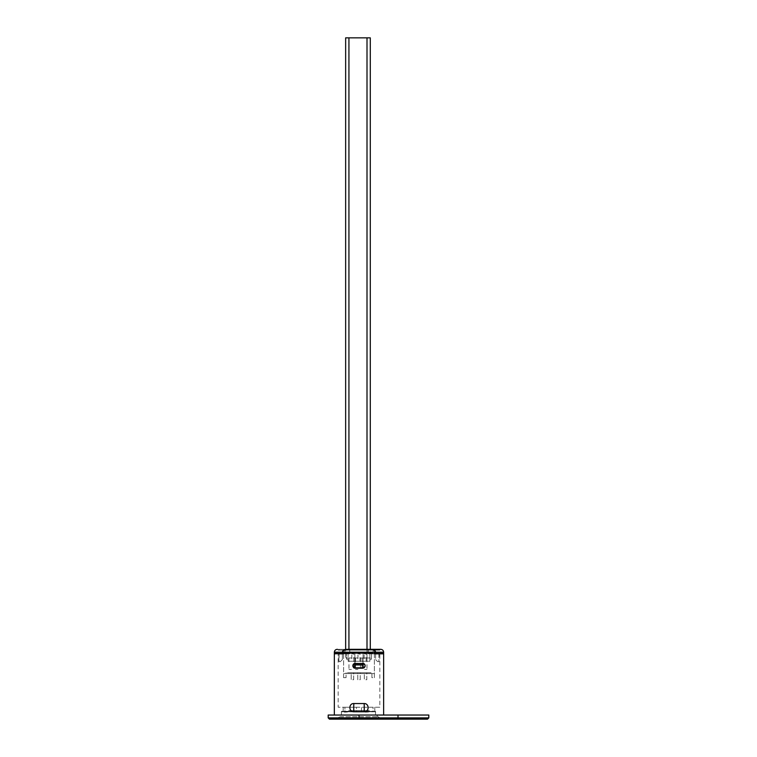<?xml version="1.0" encoding="UTF-8"?>
<svg xmlns="http://www.w3.org/2000/svg" width="757" height="757" viewBox="0 0 757 757"><rect width="100%" height="100%" fill="white"/><g stroke="black" fill="none" stroke-linecap="round" stroke-linejoin="round"><path stroke-width="0.57" stroke-dasharray="3.79 2.84" d="M375.084 653.849L375.084 652.203C374.933 650.452 373.305 649.497 370.201 649.336L347.785 649.336L349.715 649.336L349.715 653.849L338.152 653.849L338.152 707.237L379.834 707.237L379.834 653.849L368.262 653.849L375.084 653.849L368.262 653.849L368.262 649.336L368.262 653.849L375.084 653.849M334.348 715.043L383.638 715.043L334.348 715.043M342.902 652.203C343.053 650.452 344.681 649.497 347.785 649.336L349.715 649.336L349.715 653.849L342.902 653.849L349.715 653.849L342.902 653.849L342.902 652.203L375.084 652.203M355.298 663.293C352.119 664.864 352.119 666.51 355.298 668.223L362.688 668.223C365.858 666.652 365.858 665.015 362.688 663.293L355.298 663.293C352.119 664.949 352.119 666.595 355.298 668.223L362.688 668.223C365.868 666.567 365.868 664.92 362.688 663.293L362.688 663.293M364.126 703.546L353.86 703.546C348.542 703.348 348.58 712.034 353.86 711.76L364.126 711.76C369.444 711.949 369.407 703.272 364.126 703.546A13.995 2.914 -90 0 1 364.126 711.76M353.86 711.76A13.995 2.914 90 0 1 353.86 703.546M363.672 663.501L364.335 663.927M364.751 664.409L365.016 664.939M365.139 665.517L365.129 666.122M364.978 666.662L364.628 667.277M364.032 667.825L363.379 668.128M354.607 668.128L353.954 667.825M353.349 667.277L353.008 666.662M352.857 666.122L352.847 665.517M352.97 664.939L353.235 664.409M353.651 663.927L354.304 663.501M378.907 653.442L378.907 661.656L379.115 653.849L375.623 653.849L375.623 659.602L375.623 653.442L339.07 653.442L378.907 653.442L375.623 653.442L375.623 652.619L342.363 652.619L375.623 652.619L375.623 653.442M379.834 707.237L338.152 707.237M342.363 653.849L338.871 653.849L338.871 661.656L340.309 661.656L342.363 659.602L342.363 653.849M373.031 707.237L361.524 707.237L373.031 707.237L373.069 711.343L374.829 711.343L373.069 711.343L373.031 707.237M356.452 707.237L344.955 707.237L356.452 707.237L356.528 711.343L344.918 711.343L356.528 711.343L356.452 707.237M344.955 707.237L343.233 707.237L344.955 707.237L344.918 711.343L343.158 711.343L344.918 711.343L344.955 707.237M376.503 715.043L341.416 715.119L375.538 715.119L375.472 711.343L341.483 711.343L375.472 711.343L375.538 715.119L376.503 715.043L377.951 716.747L382.815 719.15L335.171 719.15L382.815 719.15M348.835 711.343L369.151 711.343L348.835 711.343L369.151 711.343L348.835 711.343L348.873 710.53L369.113 710.53L369.151 711.343L369.113 710.53L348.873 710.53L369.113 710.53L348.873 710.53L348.835 711.343M373.069 711.343L361.458 711.343L373.069 711.343M361.458 711.343L361.524 707.237L361.458 711.343M341.483 711.343L341.416 715.119L340.035 716.747L335.171 719.15M329.465 719.15L427.535 719.15M397.264 719.15L413.852 718.743L397.264 719.15M408.051 719.15L410.237 719.15L408.051 718.743M406.717 719.15L404.531 719.15L406.717 718.743M358.988 719.15L398.012 719.15L332.503 718.743L426.759 718.743L330.241 718.743L358.988 719.15L358.988 717.873L428.812 717.873M398.012 719.15L426.759 719.15L398.012 719.15L398.012 715.043L428.812 715.043M328.188 715.043L398.012 715.043M375.557 711.76L341.398 711.76L375.557 711.76L375.557 715.043L341.398 715.043L375.557 715.043L375.557 711.76M365.357 711.76L373.57 711.76L365.357 712.167M344.416 711.76L352.63 711.76L344.416 712.167M383.638 653.442L363.095 653.442L363.095 663.709L354.882 663.709L363.095 663.709L354.882 663.709L354.882 664.939L354.882 663.709L363.095 663.709L363.095 667.816L363.095 653.442L363.095 667.816L354.882 667.816L363.095 667.816L354.882 667.816L354.882 653.442L354.882 667.816L363.095 667.816L363.095 664.939L354.882 664.939L354.882 667.816L354.882 653.442L349.753 653.442L349.819 650.149L379.834 650.149L338.152 650.149L368.167 650.149L368.233 653.442L368.167 650.149L349.819 650.149L349.753 653.442L349.819 650.149L349.753 653.442L363.095 653.442L363.095 667.816L363.095 653.442L368.233 653.442L368.167 650.149L369.047 650.149L368.167 650.149L368.233 653.442L383.43 653.442L375.245 653.442L375.245 652.203C375.623 650.802 374.034 649.837 370.476 649.336L379.834 649.336L369.047 649.336L369.047 650.149L369.047 649.336L378.595 649.336L337.225 649.336M334.348 653.442L354.882 653.442L354.882 667.816L354.882 664.939L363.095 664.939L363.095 663.709L354.882 663.709L363.095 663.709L363.095 653.442L354.882 653.442L354.882 663.709L354.882 653.442L368.233 653.442L334.556 653.442L342.741 653.442L342.741 652.203C342.363 650.802 343.952 649.837 347.51 649.336L337.433 649.336C335.711 649.478 334.755 650.433 334.556 652.203L342.741 652.203L334.556 652.203L334.556 653.442M342.902 653.442L349.753 653.442L342.902 653.442M380.762 649.336L370.854 649.336C373.939 649.572 375.51 650.528 375.548 652.203L383.638 652.203M373.163 649.336L344.823 649.336L373.163 649.336L373.163 652.619L344.823 652.619L373.163 652.619L373.163 649.336L373.163 652.619L373.163 649.336L344.823 649.336L344.823 652.619L344.823 649.336L344.823 652.619L344.823 649.336L373.163 649.336M370.854 649.336L379.834 649.336L369.047 649.336L369.047 650.149L379.834 650.149L369.047 650.149L369.047 649.336L379.834 649.336L379.834 650.149L379.834 649.336M370.476 649.336L378.595 649.336L378.595 650.149L339.382 650.149L339.382 649.336L378.595 649.336L378.595 650.149L339.382 650.149L378.595 650.149L339.382 650.149L339.382 649.336L348.93 649.336L338.152 649.336L348.93 649.336L338.152 649.336L348.93 649.336L348.93 650.149L348.93 649.336L348.93 650.149L348.93 649.336L347.51 649.336M342.363 652.619L342.363 653.442L342.363 652.619L342.363 653.442L342.363 652.619L375.623 652.619L342.363 652.619M375.548 653.442L375.548 652.203M342.438 653.442L342.438 652.203C342.476 650.528 344.038 649.572 347.132 649.336M360.228 672.746L364.335 672.746L364.335 679.72L366.795 679.72L366.795 672.746L371.933 672.746L346.053 672.746L351.191 672.746L351.191 679.72L353.651 679.72L353.651 672.746L357.758 672.746L357.758 679.72L360.228 679.72L360.228 672.746L357.758 672.746L357.758 679.72L360.228 679.72L360.228 672.746M371.933 677.666L371.933 672.746L371.933 673.56L346.053 673.56L346.053 677.666L346.053 672.746L346.053 673.56L343.593 673.56L343.593 677.666L346.053 677.666L343.593 677.666L343.593 653.026L343.593 673.56L374.393 673.56L371.933 673.56L371.933 677.666L374.393 677.666L374.393 653.026L343.593 653.026L374.393 653.026L374.393 677.666L371.933 677.666M351.191 672.746L353.651 672.746L353.651 679.72L351.191 679.72L351.191 672.746M364.335 672.746L366.795 672.746L366.795 679.72L364.335 679.72L364.335 672.746M369.88 653.026L346.469 653.026L369.88 653.026L369.88 659.186L371.517 659.186L369.88 659.186L369.88 653.026L369.88 661.24L348.106 661.24L369.88 661.24L369.88 653.026M371.517 653.026L371.517 659.186L371.517 653.026M346.469 659.186L348.106 659.186L346.469 659.186L346.469 653.026L346.469 659.186M348.106 653.026L348.106 661.24L348.106 653.026M357.966 661.24L360.02 661.24L357.966 661.24L357.966 653.849L360.02 653.849L357.966 653.849M364.126 661.24L366.18 661.24L364.126 661.24L364.126 653.849L366.18 653.849L364.126 653.849M351.806 661.24L353.86 661.24L351.806 661.24L351.806 653.849L353.86 653.849L351.806 653.849M360.02 661.24L360.02 653.849M366.18 661.24L366.18 653.849M353.86 661.24L353.86 653.849M370.287 649.336L370.287 37.85L345.646 37.85L345.646 657.994L348.93 657.994L345.646 657.994L345.646 649.336M370.287 657.994L367.003 657.994L370.287 657.994M367.003 37.85L367.003 657.994L348.93 657.994L367.003 657.994L367.003 649.336M357.966 657.994L355.497 657.994L357.966 657.994M364.495 657.994L366.965 657.994L364.495 657.994M351.437 657.994L348.968 657.994L351.437 657.994M357.966 669.453L355.497 669.453L357.966 669.453M364.495 669.453L366.965 669.453L364.495 669.453M351.437 669.453L348.968 669.453L351.437 669.453M339.07 653.442L338.871 661.656M380.553 649.336L380.553 649.336C382.332 649.534 383.288 650.49 383.43 652.203L375.245 652.203L383.43 652.203L383.43 653.442M363.095 667.816L354.882 667.816L363.095 667.816M373.163 652.619L344.823 652.619L373.163 652.619M339.07 653.849L339.07 661.656L340.309 661.656L342.363 659.602L342.363 653.442M375.623 659.602L377.677 661.656L375.623 659.602M379.115 661.656L377.677 661.656L378.907 661.656L378.907 653.849M340.035 716.747L377.951 716.747L340.035 716.747M328.188 717.873L358.988 717.873L358.988 715.043M334.348 652.203L342.438 652.203M348.93 37.85L348.93 649.336M374.753 707.237L374.829 711.343M343.233 707.237L343.158 711.343M341.398 711.76L341.398 715.043M338.152 650.149L338.152 649.336L338.152 650.149M360.427 657.994L360.427 669.453M355.497 657.994L355.497 669.453M366.965 657.994L366.965 669.453M362.035 657.994L362.035 669.453M353.898 657.994L353.898 669.453M348.968 657.994L348.968 669.453"/><path stroke-width="1.14" d="M383.638 715.043L383.638 653.849L379.115 653.442M338.871 653.442L334.348 653.849L334.348 715.043M354.304 663.501L363.672 663.501M338.152 653.849L342.902 653.849L342.902 652.203C343.053 650.452 344.681 649.497 347.785 649.336L370.201 649.336C373.305 649.497 374.933 650.452 375.084 652.203L342.902 652.203M375.623 653.442L379.834 653.849M364.335 663.927L364.751 664.409M365.016 664.939L365.139 665.517M365.129 666.122L364.978 666.662M364.628 667.277L364.032 667.825M363.379 668.128L354.607 668.128M353.954 667.825L353.349 667.277M353.008 666.662L352.857 666.122M352.847 665.517L352.97 664.939M353.235 664.409L353.651 663.927M383.638 653.849L375.084 653.849L375.084 652.203M334.348 653.849L342.363 653.442M362.688 663.293C365.858 664.864 365.858 666.51 362.688 668.223L355.298 668.223C352.119 666.51 352.119 664.864 355.298 663.293M353.86 711.76C348.542 711.949 348.58 703.272 353.86 703.546L364.126 703.546C369.444 703.348 369.407 712.034 364.126 711.76L353.86 711.76A13.995 2.914 90 0 1 353.86 703.546M364.126 711.76A13.995 2.914 -90 0 0 364.126 703.546M358.988 719.15L329.465 719.15L328.188 717.873L358.988 717.873L358.988 715.043L398.012 715.043L398.012 717.873L358.988 717.873L358.988 719.15L398.012 719.15L398.012 717.873L428.812 717.873L427.535 719.15L398.012 719.15M358.988 715.043L328.188 715.043L328.188 717.873M428.812 717.873L428.812 715.043L398.012 715.043M354.882 667.816L354.882 663.331L354.882 664.939L363.095 664.939L363.095 667.816L354.882 667.816L354.882 664.939L363.095 664.939L363.095 667.816L354.882 667.816M363.095 663.709L363.095 664.939L363.095 663.709L354.882 663.709L363.095 663.709M375.548 653.442L375.245 652.203C375.623 650.802 374.034 649.837 370.476 649.336L370.854 649.336C373.949 649.572 375.51 650.528 375.548 652.203L375.548 653.442L383.638 653.442L383.638 652.203L375.548 652.203M347.51 649.336C343.952 649.837 342.363 650.802 342.741 652.203L342.741 653.442L334.348 653.442L334.348 652.203C334.518 650.462 335.483 649.506 337.225 649.336L337.433 649.336M383.638 652.203C383.468 650.462 382.503 649.506 380.762 649.336L370.854 649.336M347.132 649.336C344.038 649.572 342.476 650.528 342.438 652.203L334.348 652.203M342.438 653.442L342.438 652.203M345.646 649.336L345.646 37.85L370.287 37.85L370.287 649.336M379.834 649.336L370.476 649.336M367.003 37.85L367.003 649.336M348.93 37.85L348.93 649.336"/></g></svg>
